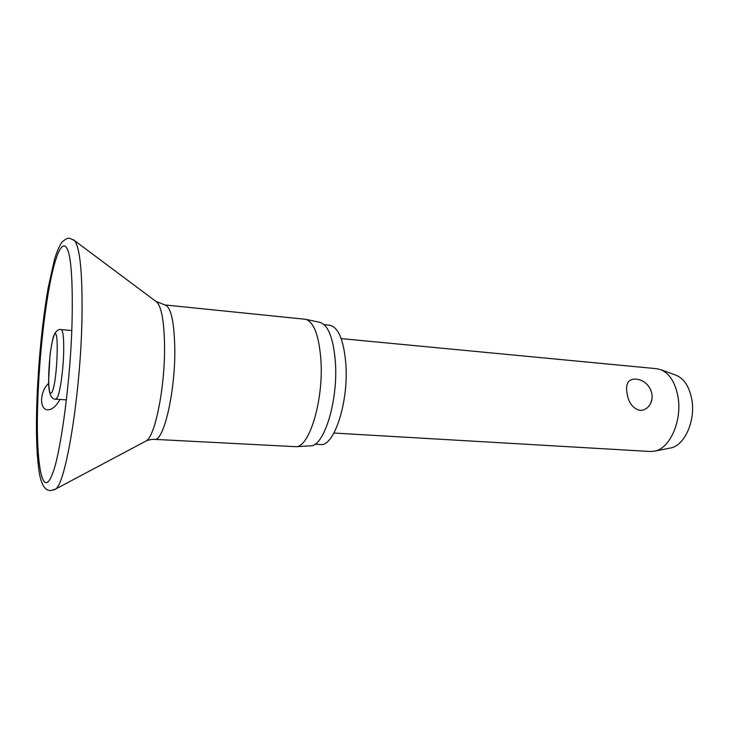 <?xml version="1.0" encoding="UTF-8"?>
<svg xmlns="http://www.w3.org/2000/svg" width="729" height="729" viewBox="0 0 729 729"><rect width="100%" height="100%" fill="white"/><g stroke="black" fill="none" stroke-linecap="round" stroke-linejoin="round"><path stroke-width="1.09" d="M59.924 399.437C56.233 406.29 52.096 409.762 47.522 409.853C43.622 409.406 41.635 405.953 41.562 399.51C42.1 392.548 44.469 387.154 48.652 383.354M144.962 441.583L146.401 440.817C151.076 438.995 155.104 439.314 154.502 439.359L295.965 446.686C309.242 447.46 323.539 400.677 320.97 360.901C319.156 336.078 314.081 322.209 305.752 319.311L164.827 304.941L155.751 301.287M310.244 445.856L310.59 445.838C323.931 446.531 338.11 401.278 335.431 362.769C333.554 338.73 328.442 325.271 320.077 322.391L319.739 322.318M314.937 444.216L320.478 444.508C333.891 447.105 348.681 402.636 345.874 364.409C343.842 340.142 338.429 327.075 329.645 325.216L324.123 324.66M333.946 433.044L650.195 451.497L654.688 451.123C669.887 448.572 682.271 420.651 678.006 396.895C675.364 382.634 669.669 373.585 660.939 369.74L656.565 368.692L341.199 338.602M651.781 399.583L650.569 403.438C648.099 408.14 644.518 410.463 639.843 410.409C632.535 408.295 628.243 402.362 626.958 392.621C625.619 384.292 627.97 379.782 634.03 379.098L635.989 379.171C647.58 379.827 655.617 393.141 650.569 403.438M669.933 448.125L670.707 447.971C684.558 445.61 695.721 420.761 691.83 399.61C689.424 386.899 684.239 378.798 676.293 375.307L675.546 375.043M54.064 489.934L55.504 489.104C65.892 484.02 80.791 392.767 81.985 317.507C82.55 273.566 80.081 247.951 74.595 240.661L73.301 239.613M72.125 318.646C72.654 288.629 71.734 267.634 69.346 255.651C64.936 235.44 57.199 248.024 50.738 279.681C44.241 311.538 39.229 359.269 37.799 401.032C35.539 460.391 41.863 501.98 52.606 473.486C60.68 453.529 71.023 378.141 72.116 319.047M36.878 401.989C35.812 433.564 36.732 457.839 39.648 474.816C41.298 482.962 43.849 487.993 47.303 489.897L50.438 490.708L55.504 489.104L146.401 440.817C155.241 435.824 165.027 386.762 164.554 346.302C164.207 322.336 161.71 307.656 157.054 302.262L74.595 240.661L69.838 238.301C67.824 238.383 67.724 237.344 61.91 242.128C59.432 245.728 56.98 251.396 54.557 259.114L48.15 287.873C42.2 322.838 38.446 360.8 36.887 401.77M154.502 439.359C163.66 442.038 175.489 391.409 174.796 348.325C174.167 321.079 170.85 306.617 164.827 304.941M53.809 335.604C52.397 339.113 50.255 352.18 49.918 356.399L48.606 380.93C48.442 394.881 52.051 399.574 55.805 399.173L57.427 397.387C60.206 391.91 63.268 369.977 63.678 352.153C63.924 337.946 63.086 330.419 61.154 329.572L71.752 330.519M48.715 373.849C48.433 389.915 49.554 395.965 52.087 392.011C57.709 380.757 59.359 320.578 53.727 336.351C51.121 344.361 49.444 356.864 48.715 373.849M310.59 445.838L295.965 446.686M66.421 399.857L55.805 399.173M670.707 447.971L654.688 451.123M676.293 375.307L660.939 369.74M54.411 334.155C56.58 330.51 58.83 328.979 61.154 329.572M320.077 322.391L305.752 319.311"/></g></svg>

